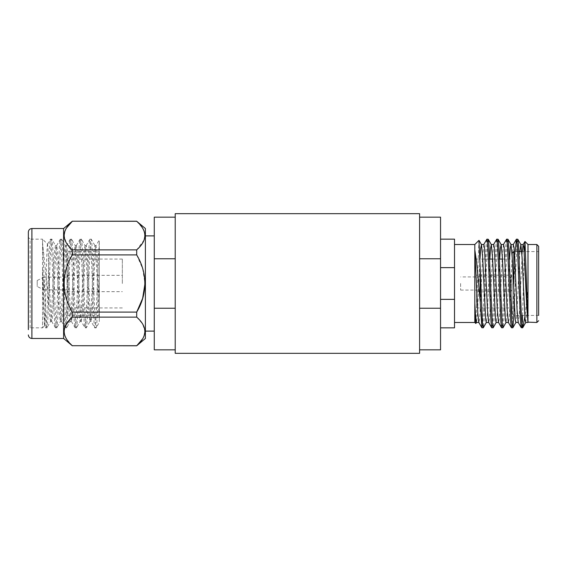 <?xml version="1.0" encoding="UTF-8"?>
<svg xmlns="http://www.w3.org/2000/svg" width="567" height="567" viewBox="0 0 567 567"><rect width="100%" height="100%" fill="white"/><g stroke="black" fill="none" stroke-linecap="round" stroke-linejoin="round"><path stroke-width="0.43" stroke-dasharray="2.83 2.13" d="M154.274 283.5L154.274 331.107L154.274 283.5M145.4 283.5L145.4 331.107L145.4 283.5M28.35 237.389L28.35 329.611L28.35 237.389L30.122 239.161L30.122 327.839L28.35 329.611L28.35 232.066M30.122 327.839L30.122 239.161L42.539 239.161L42.539 327.839L30.122 327.839M67.012 283.5L67.012 259.062L67.012 283.5M67.012 289.886L43.957 289.886L43.957 283.5L43.957 289.886L37.216 286.512L37.216 280.488L37.216 286.512M37.216 280.488L43.957 277.114L43.957 283.5L43.957 277.114L67.012 277.114M122.344 283.5L122.344 259.062L122.344 283.5M67.012 251.578L67.012 315.422L67.012 251.578L99.289 251.578L99.289 315.422L99.289 251.578M67.012 315.422L99.289 315.422M42.539 242.676L42.539 239.161L47.6 244.221L48.252 253.059L48.939 274.761L48.939 303.678L42.539 242.676L44.361 283.5C45.183 307.03 46.005 328.619 46.827 327.839L50.64 321.333L51.342 316.358L54.623 250.642L55.446 245.561L56.268 250.642L59.549 316.358L60.371 321.439L61.193 316.358L64.475 250.642L65.297 245.561L66.119 250.642L69.401 316.358L70.223 321.439L71.045 316.358L74.334 250.642L75.149 245.561L75.971 250.642L79.26 316.358L80.075 321.439L80.897 316.358L84.185 250.642L85.007 245.561L85.823 250.642L89.111 316.358L89.933 321.439L90.748 316.358L94.037 250.642L94.98 245.667L95.681 250.642L99.289 319.689L99.289 322.396L96.085 327.839C96.907 328.619 97.73 307.03 98.552 283.5L99.289 283.5L98.552 283.5M136.697 345.785L72.321 345.785M136.697 317.123L136.697 312.091L72.321 312.091L72.321 317.123L136.697 317.123L142.65 323.998L144.982 331.419M144.146 335.82L142.65 338.839M72.314 345.714L66.36 338.839M64.865 335.82L64.036 331.419M64.829 327.116L72.314 317.13M136.697 254.909L136.697 249.877L72.321 249.877L72.321 254.909L136.697 254.909L142.671 268.73L144.982 283.578M72.321 312.091C61.527 294.245 61.406 272.961 72.321 254.909M72.321 221.215L136.697 221.215M136.704 221.286L142.65 228.161M144.146 231.18L144.982 235.581M144.146 239.983L136.704 249.87M72.314 249.87L66.367 243.002L64.036 235.581M64.865 231.18L66.36 228.161M63.61 228.522L63.61 338.478M145.4 338.478L145.4 228.522M42.539 266.922L43.496 307.371L44.474 325.905L42.539 327.839L42.539 266.922C43.531 294.131 44.573 329.229 45.594 327.839L46.827 327.839C48.471 330.611 50.109 236.389 51.753 239.161C53.397 236.389 55.034 330.611 56.679 327.839C58.323 330.611 59.96 236.389 61.605 239.161C63.249 236.389 64.886 330.611 66.53 327.839C68.175 330.611 69.812 236.389 71.456 239.161C73.1 236.389 74.738 330.611 76.382 327.839C78.026 330.611 79.663 236.389 81.308 239.161C82.952 236.389 84.589 330.611 86.234 327.839C87.878 330.611 89.515 236.389 91.159 239.161C92.811 236.389 94.441 330.611 96.085 327.839L94.859 327.839C95.681 328.619 96.503 307.03 97.318 283.5L99.289 241.202L99.289 319.689L99.289 239.919L95.965 245.667L96.907 250.642L99.289 300.801M48.939 303.678L49.698 316.358L50.64 321.333M47.522 244.292L47.6 244.221C46.515 241.088 45.48 327.953 44.474 325.905L45.594 327.839C47.238 330.611 48.875 236.389 50.52 239.161C52.164 236.389 53.801 330.611 55.446 327.839C57.09 330.611 58.727 236.389 60.371 239.161C62.016 236.389 63.653 330.611 65.297 327.839C66.941 330.611 68.579 236.389 70.223 239.161C71.867 236.389 73.504 330.611 75.149 327.839C76.793 330.611 78.43 236.389 80.075 239.161C81.726 236.389 83.356 330.611 85.007 327.839C86.652 330.611 88.289 236.389 89.933 239.161L91.266 239.253L94.98 245.667M48.939 274.761L50.931 316.358L51.753 321.439L52.575 316.358L55.857 250.642L56.679 245.561L57.501 250.642L60.782 316.358L61.605 321.439L62.427 316.358L65.708 250.642L66.53 245.561L67.353 250.642L70.634 316.358L71.456 321.439L72.278 316.358L75.56 250.642L76.382 245.561L77.204 250.642L80.486 316.358L81.187 321.333L85.007 327.839L86.34 327.747L90.054 321.333M76.261 245.667L80.075 239.161L81.414 239.253L85.128 245.667M71.336 321.333L75.149 327.839L76.488 327.747L80.202 321.333M66.41 245.667L70.223 239.161L71.562 239.253L75.276 245.667M61.484 321.333L65.297 327.839L66.637 327.747L70.351 321.333M56.551 245.667L60.371 239.161L61.711 239.253L65.418 245.667M51.625 321.333L55.446 327.839L56.785 327.747L60.492 321.333M47.508 244.278L50.413 239.253L51.753 239.161L55.566 245.667M81.187 321.333L82.13 316.358L85.411 250.642L86.234 245.561L87.056 250.642L90.344 316.358L91.159 321.439L91.982 316.358L95.27 250.642L95.965 245.667M86.113 245.667L89.933 239.161C91.578 236.389 93.215 330.611 94.859 327.839L91.039 321.333M454.514 327.839L454.514 299.355L440.545 299.355L440.545 267.645L454.514 267.645L454.514 239.161M440.545 327.839L440.545 299.355L440.545 327.839M440.545 349.832L440.545 308.235L419.601 308.235L419.601 349.832L419.601 217.168L419.601 308.235M154.274 217.168L154.274 349.832M175.217 258.765L175.217 349.832L175.217 217.168L175.217 258.765L154.274 258.765M440.545 267.645L440.545 299.355M175.217 308.235L154.274 308.235M175.217 353.326L175.217 213.674M419.601 353.326L419.601 213.674M419.601 258.765L440.545 258.765L440.545 217.168M440.545 258.765L440.545 308.235M454.514 267.645L454.514 299.355M510.803 276.958L511.866 275.895L511.866 283.5L511.866 275.179L511.866 291.821L490.59 291.835L490.59 290.042L510.803 290.042L510.803 276.958L490.59 276.958L510.803 276.958L510.803 290.042L490.59 290.042L490.59 291.821L511.866 291.821L511.866 283.5L511.866 291.105L510.803 290.042L511.866 291.105L511.866 275.895L510.803 276.958M478.959 240.365L475.911 323.488M474.806 303.168L474.806 249.834M528.005 322.297L527.997 283.5M522.597 315.422L524.262 251.578M515.29 251.578L512.377 321.9L511.554 327.839M517.678 239.161L516.856 245.1L513.936 315.422M486.819 239.253L486.103 245.1L482.815 321.9L481.993 327.839M488.116 239.161L487.294 245.1L484.012 321.9L483.297 327.747M496.671 239.253L495.955 245.1L492.666 321.9L491.851 327.839M497.968 239.161L497.153 245.1L493.864 321.9L493.148 327.747M506.522 239.253L505.807 245.1L502.525 321.9L501.703 327.839M507.826 239.161L507.004 245.1L503.716 321.9L503 327.747M454.514 283.5L454.514 244.519L454.514 283.5M512.051 313.65L512.051 283.5L512.051 313.65L513.822 315.422L513.822 283.5L513.822 315.422L538.65 315.422L538.65 251.578L538.65 315.422L538.65 251.578L521.725 251.578M512.051 254.406L512.051 253.35M476.578 283.5L476.578 307.938L476.578 283.5M490.59 275.179L511.866 275.179L490.59 275.165L490.59 276.958L490.59 275.179L476.578 275.165M460.617 283.5L460.617 290.063L460.617 283.5M511.866 275.179L511.866 275.895L511.866 275.179M490.59 276.958L460.617 276.937M518.862 251.578L513.822 251.578L513.822 283.5M525.758 322.474L526.885 311.673L528.012 287.533L525.12 315.422M519.826 251.578L516.898 313.785L515.85 322.474M509.527 259.062L506.941 315.408L505.991 322.474M499.676 259.062L497.089 315.415L496.139 322.474M489.824 259.062L487.237 315.415L486.288 322.474M479.973 259.062L477.386 315.415L476.45 322.474M522.313 251.578L519.308 315.032L518.217 322.368M513.284 244.632L512.107 257.333L509.662 311.666L509.095 319.575L508.358 322.368M503.546 244.526L502.249 257.326L499.803 311.666L499.243 319.575L498.499 322.368M493.694 244.526L492.397 257.333L489.945 311.666L489.385 319.575L488.641 322.368M483.835 244.526L482.538 257.333L480.086 311.666L479.526 319.575L478.782 322.368M522.009 324.792L521.406 327.839M522.646 314.366L522.646 327.818M31.894 338.478L31.894 228.522M536.878 244.519L536.878 322.481M67.012 291.658L122.344 291.658M122.344 259.062L67.012 259.062M51.753 321.439L50.52 321.439M56.679 245.561L55.446 245.561M61.605 321.439L60.371 321.439M66.53 245.561L65.297 245.561M71.456 321.439L70.223 321.439M76.382 245.561L75.149 245.561M81.308 321.439L80.075 321.439M86.234 245.561L85.007 245.561M91.159 321.439L89.933 321.439M96.085 245.561L94.859 245.561M122.344 307.938L67.012 307.938M67.012 275.342L122.344 275.342M476.578 307.938L512.051 307.938M460.617 290.063L490.59 290.063M476.578 291.835L490.59 291.835M476.578 259.062L489.661 259.062M492.603 259.062L499.513 259.062M502.454 259.062L512.051 259.062"/><path stroke-width="0.85" d="M28.35 329.611L28.35 232.066C28.577 229.89 29.76 228.714 31.894 228.522L31.894 338.478C29.76 338.286 28.577 337.11 28.35 334.934M136.704 249.87L136.697 254.909L72.321 254.909L72.321 249.877L136.697 249.877C147.548 240.38 147.548 230.847 136.697 221.286L72.321 221.215L63.61 228.522L31.894 228.522M144.982 283.578L142.636 298.384L136.697 312.091L136.697 317.123L72.321 317.123L72.321 312.091L136.697 312.091C147.491 294.245 147.604 272.961 136.697 254.909M72.321 254.909C61.413 272.961 61.52 294.23 72.321 312.091M142.65 338.839L136.697 345.785L72.321 345.714L136.697 345.714C147.548 336.217 147.548 326.684 136.697 317.123M72.314 317.13L72.321 317.123C61.47 326.62 61.47 336.153 72.321 345.714L72.314 345.714M144.982 331.419L144.146 335.82M66.36 338.839L64.865 335.82M64.036 331.419L64.829 327.116M136.697 345.785L145.4 338.478L145.4 228.522L136.704 221.286M142.65 228.161L144.146 231.18M144.982 235.581L144.146 239.983M72.321 249.877L72.314 249.87C61.47 240.316 61.47 230.783 72.321 221.286L66.36 228.161M64.036 235.581L64.865 231.18M72.321 345.785L63.61 338.478L63.61 228.522M440.545 299.355L454.514 299.355L454.514 327.839L440.545 327.839M175.217 213.674L175.217 353.326L419.601 353.326L419.601 213.674L175.217 213.674M419.601 308.235L440.545 308.235L440.545 349.832L419.601 349.832M175.217 258.765L154.274 258.765L154.274 217.168L175.217 217.168M440.545 239.161L454.514 239.161L454.514 267.645L440.545 267.645M175.217 308.235L154.274 308.235L154.274 258.765M175.217 349.832L154.274 349.832L154.274 308.235M419.601 258.765L440.545 258.765L440.545 217.168L419.601 217.168M440.545 308.235L440.545 258.765M454.514 299.355L454.514 267.645M486.408 322.375L483.297 327.747L481.893 327.747L478.782 322.375L477.818 313.26L474.806 249.834L476.719 262.96L480.164 301.063L480.164 267.581L478.959 240.365L474.806 244.519L474.806 322.474L475.833 323.509L474.806 303.168L475.614 317.3L476.45 322.474M476.556 322.375L475.833 323.509M528.012 283.5L527.997 244.519L527.976 322.148L526.828 308.413L523.873 247.318L523.143 244.632L522.313 251.578M524.262 251.578L524.985 241.499L526.552 283.5C527.034 303.232 527.53 320.624 527.976 322.148L536.878 322.481L536.878 244.519L538.65 246.298L538.65 315.422M525.12 315.422L522.788 327.606L521.3 327.747L520.584 321.9L517.302 245.1L516.374 239.253L515.29 251.578M522.646 327.818C521.803 329.278 520.981 307.484 520.137 283.5L518.5 245.1L517.784 239.253L516.48 239.161M483.19 327.839L482.368 321.9L480.164 267.581M496.26 322.375L493.148 327.747L491.745 327.747L491.029 321.9L487.74 245.1L486.925 239.161L483.708 244.625M493.042 327.839L492.227 321.9L488.938 245.1L488.222 239.253L486.925 239.161M506.111 322.375L503 327.747L501.597 327.747L500.881 321.9L497.599 245.1L496.777 239.161L493.559 244.625M502.901 327.839L502.078 321.9L498.79 245.1L498.074 239.253L496.777 239.161M513.936 315.422L512.859 327.747L511.448 327.747L510.732 321.9L507.451 245.1L506.629 239.161L503.418 244.618M512.752 327.839L511.93 321.9L508.649 245.1L507.926 239.253L506.629 239.161M481.893 327.747L480.164 301.063M538.65 251.578L538.65 246.298M513.822 283.5L513.822 251.578L512.051 253.35L512.051 254.406M528.005 322.474L525.701 322.474L525.077 319.575L522.072 257.333L520.896 244.625L519.826 251.578M518.337 322.474L515.85 322.474L515.226 319.575L512.214 257.326L511.037 244.625L510.208 248.417L509.527 259.062M508.479 322.474L505.991 322.474L505.374 319.582L502.362 257.333L501.185 244.632L500.349 248.417L499.676 259.062M498.62 322.474L496.139 322.474L495.523 319.582L492.51 257.326L491.334 244.625L490.498 248.417L489.824 259.062M488.761 322.474L486.288 322.474L485.664 319.582L482.659 257.326L481.482 244.625L480.646 248.417L479.973 259.062M521.3 327.747L518.195 322.382L517.04 309.667L514.588 255.334L514.028 247.425L513.284 244.632L516.374 239.253M511.448 327.747L508.344 322.382L507.182 309.674L504.169 247.425L503.546 244.526L501.065 244.526M501.597 327.747L498.492 322.375L497.323 309.674L494.311 247.425L493.694 244.526L491.213 244.526M491.745 327.747L488.634 322.375L487.464 309.667L484.452 247.425L483.835 244.526L481.362 244.526M522.597 315.422L522.009 324.792M154.274 331.107L145.4 331.107M154.274 235.893L145.4 235.893M136.697 221.215L72.321 221.215M63.61 338.478L31.894 338.478M528.005 244.519L524.985 241.499M527.997 244.519L536.878 244.519M454.514 244.519L474.806 244.519M489.661 259.062L492.603 259.062M499.513 259.062L502.454 259.062M518.862 251.578L521.725 251.578M536.878 322.481L538.65 320.702M522.788 327.606L525.822 322.368M520.896 244.625L517.784 239.253M515.963 322.375L512.859 327.747M511.037 244.625L507.926 239.253M501.185 244.625L498.074 239.253M491.334 244.625L488.222 239.253M481.482 244.625L479.03 240.387M523.121 244.618L524.914 241.528M523.263 244.526L520.775 244.526M513.404 244.526L510.924 244.526M478.902 322.474L476.436 322.474M454.514 322.481L474.806 322.481"/></g></svg>
